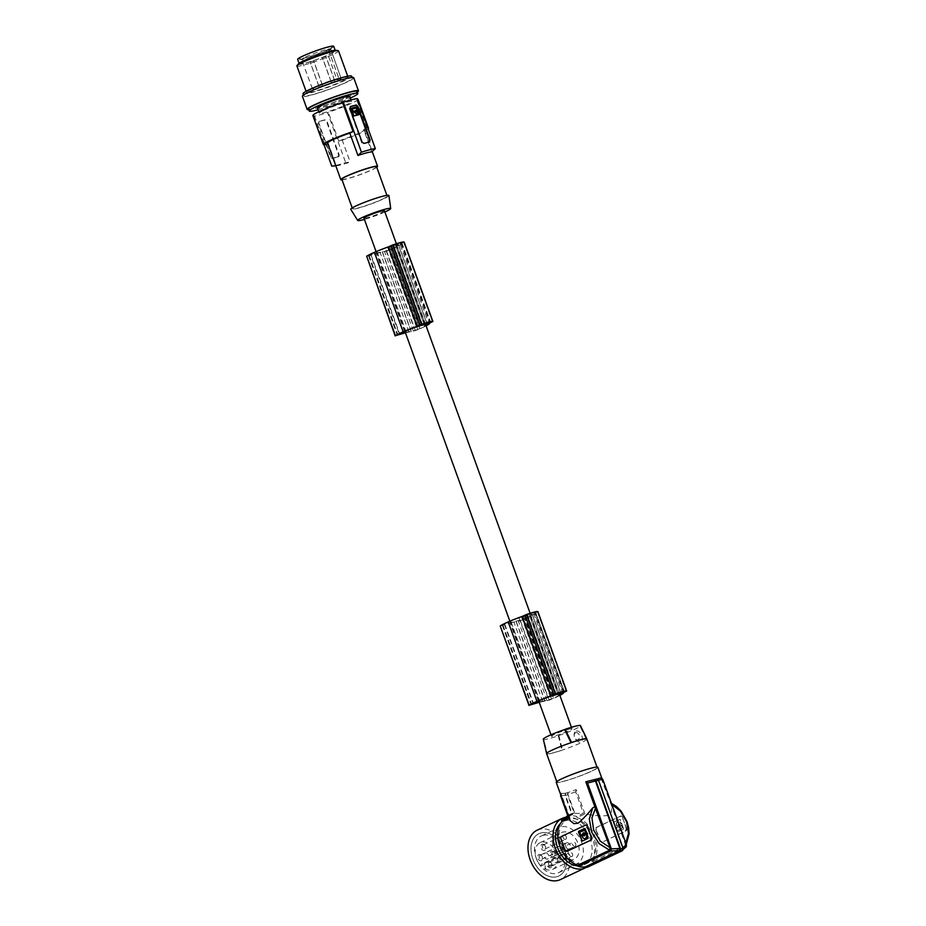 <?xml version="1.0" encoding="UTF-8"?>
<svg xmlns="http://www.w3.org/2000/svg" width="926" height="926" viewBox="0 0 926 926"><rect width="100%" height="100%" fill="white"/><g stroke="black" fill="none" stroke-linecap="round" stroke-linejoin="round"><path stroke-width="0.69" stroke-dasharray="4.63 3.47" d="M416.445 326.843L387.693 247.404A22.432 2.118 160.1 0 0 385.239 248.284L413.991 327.723M385.239 248.284A20.198 1.91 160.1 0 0 376.87 251.594A26.912 2.546 160.1 0 0 375.47 252.208A26.912 2.546 160.1 0 0 370.875 254.326L399.627 333.765M370.875 254.326A13.994 1.32 160.1 0 0 369.057 255.182L370.666 255.067L399.222 333.95M366.441 256.467L376.315 253.446L405.067 332.885M419.779 328.556A15.059 1.424 160.1 0 1 417.753 329.506L389.001 250.078A15.059 1.424 160.1 0 0 391.027 249.129L419.779 328.556A26.912 2.546 160.1 0 0 423.853 326.589A26.912 2.546 160.1 0 0 424.745 326.114A17.663 1.667 160.1 0 0 425.948 325.443M399.882 243.758L401.849 242.751A13.67 1.296 160.1 0 0 401.386 242.751A9.85 0.926 160.1 0 0 395.159 244.36A13.67 1.296 160.1 0 0 393.608 244.869L390.992 246.2L399.882 243.758L428.379 322.503M500.225 626.022L510.099 623.001L538.851 702.44M405.356 332.515L406.225 332.226A10.88 1.03 -19.9 0 0 408.424 331.763A10.88 1.03 -19.9 0 0 411.109 330.999L413.309 330.964L384.556 251.525L382.357 251.559A10.88 1.03 -19.9 0 1 379.672 252.323A10.88 1.03 -19.9 0 1 377.472 252.786L370.666 255.067M417.753 329.506L413.309 330.964M405.461 332.781L415.369 330.605A17.617 1.667 160.1 0 0 425.15 326.369A17.617 1.667 160.1 0 0 425.914 325.952A23.613 2.234 160.1 0 0 426.087 325.859A23.613 2.234 160.1 0 0 426.099 325.859M391.027 249.129A26.912 2.546 160.1 0 0 395.101 247.149A26.912 2.546 160.1 0 0 395.992 246.675L424.745 326.114M539.233 702.336L549.153 700.172A17.617 1.667 160.1 0 0 558.934 695.924A17.617 1.667 160.1 0 0 559.698 695.507A23.613 2.234 160.1 0 0 559.871 695.414A23.613 2.234 160.1 0 0 559.883 695.414M542.648 701.457L513.895 622.017L520.389 620.733A17.617 1.667 160.1 0 0 530.17 616.485A17.617 1.667 160.1 0 0 530.945 616.068A23.613 2.234 160.1 0 0 531.119 615.987A23.613 2.234 160.1 0 0 534.765 613.29A23.613 2.234 160.1 0 0 534.707 613.197L563.471 692.636L534.765 613.29M516.129 621.115L544.893 700.554L551.537 699.072L522.785 619.633L516.129 621.115A10.88 1.03 -19.9 0 1 513.444 621.878A10.88 1.03 -19.9 0 1 511.245 622.353L504.45 624.633L532.994 703.505M406.225 332.226L377.472 252.786M552.29 695.866L523.537 616.427L521.465 616.959A22.432 2.118 160.1 0 0 519.011 617.839A20.198 1.91 160.1 0 0 510.654 621.161A26.912 2.546 160.1 0 0 509.242 621.763A26.912 2.546 160.1 0 0 504.647 623.881L533.411 703.32M504.647 623.881A13.994 1.32 160.1 0 0 502.83 624.737L504.45 624.633M389.001 250.078L384.556 251.525M522.785 619.633A15.059 1.424 160.1 0 0 524.799 618.684L553.551 698.123A26.912 2.546 160.1 0 0 557.637 696.144A26.912 2.546 160.1 0 0 558.528 695.669A17.663 1.667 160.1 0 0 559.732 694.998M551.537 699.072A15.059 1.424 160.1 0 0 553.551 698.123M510.099 623.001L513.895 622.017M395.992 246.675A17.663 1.667 160.1 0 0 398.493 244.788A17.663 1.667 160.1 0 0 398.354 244.661L427.118 324.1M387.693 247.404L389.753 246.872A10.88 1.03 -19.9 0 1 393.747 245.691A10.88 1.03 -19.9 0 1 396.293 245.182L398.354 244.661M376.315 253.446L386.617 251.177A17.617 1.667 160.1 0 0 396.397 246.929A17.617 1.667 160.1 0 0 397.161 246.513A23.613 2.234 160.1 0 0 397.335 246.42A23.613 2.234 160.1 0 0 400.993 243.723A23.613 2.234 160.1 0 0 400.935 243.642L404.13 242.08M411.109 330.999L382.357 251.559M539.14 702.082L540.008 701.781L511.245 622.353M400.935 243.642L429.687 323.07M408.875 331.902L380.111 252.462M401.386 242.751L430.139 322.19M544.893 700.554A10.88 1.03 -19.9 0 1 542.208 701.318A10.88 1.03 -19.9 0 1 540.008 701.781M368.166 128.876A23.983 2.269 -19.9 0 1 362.344 132.198A23.983 2.269 -19.9 0 1 338.835 141.25L342.076 139.722A19.55 1.852 160.1 0 0 364.335 129.756A19.55 1.852 160.1 0 0 363.686 129.536L371.789 151.91M363.686 129.536L366.928 128.008A23.983 2.269 -19.9 0 1 367.842 127.985M568.784 729.225A10.88 1.03 -19.9 0 1 571.979 728.843A10.88 1.03 -19.9 0 1 565.96 732.026A10.88 1.03 -19.9 0 1 554.709 735.857A10.88 1.03 -19.9 0 1 551.514 736.251A10.88 1.03 -19.9 0 1 557.533 733.056A10.88 1.03 -19.9 0 1 568.784 729.225M384.44 210.769A10.88 1.03 -19.9 0 1 378.41 213.952A10.88 1.03 -19.9 0 1 367.171 217.784A10.88 1.03 -19.9 0 1 363.964 218.177M425.057 324.621L396.293 245.182M523.537 616.427A10.88 1.03 -19.9 0 1 527.519 615.246A10.88 1.03 -19.9 0 1 530.077 614.748L558.829 694.187M534.707 613.197L537.902 611.635M526.443 614.806L535.656 612.317A13.67 1.296 160.1 0 0 535.17 612.317A9.85 0.926 160.1 0 0 528.931 613.915A13.67 1.296 160.1 0 0 527.392 614.436L526.443 614.806L555.206 694.234M395.159 244.36L423.911 323.799M528.931 613.915L557.695 693.354M524.799 618.684A26.912 2.546 160.1 0 0 528.873 616.716A26.912 2.546 160.1 0 0 529.765 616.241L558.528 695.669M529.765 616.241A17.663 1.667 160.1 0 0 532.265 614.343A17.663 1.667 160.1 0 0 532.137 614.216L560.89 693.655M532.137 614.216L530.077 614.748M564.42 691.757L535.633 612.306L564.385 691.745M535.17 612.317L563.922 691.757M418.517 326.311L389.753 246.872M519.011 617.839L547.764 697.278M521.465 616.959L550.229 696.398M338.615 156.656A1.84 1.285 -115.2 0 0 339.09 154.654L326.971 121.156A1.84 1.285 -115.2 0 0 325.084 119.755L318.787 121.526A25.095 2.373 160.1 0 0 321.357 120.912A25.095 2.373 160.1 0 0 324.343 120.102L326.473 121.387L338.592 154.897L337.724 157.061L338.615 156.656A1.84 1.285 -115.2 0 1 338.453 156.714L337.724 157.061A25.095 2.373 160.1 0 1 334.726 157.871A25.095 2.373 160.1 0 1 332.168 158.485L330.617 157.212L318.394 123.471L319.366 121.237A1.84 1.285 -115.2 0 1 319.528 121.179M338.453 156.714L332.909 158.138A1.84 1.285 -115.2 0 1 331.022 156.737L330.524 156.969M331.022 156.737L318.891 123.227A1.84 1.285 -115.2 0 1 319.366 121.237M384.88 211.985A17.548 1.655 -19.9 0 1 364.416 219.404M388.92 195.513A20.291 1.921 -19.9 0 1 383.7 198.812A20.291 1.921 -19.9 0 1 363.258 206.648A20.291 1.921 -19.9 0 1 350.769 209.322M382.438 199.136A18.451 1.748 160.1 0 0 387.172 196.104A18.451 1.748 160.1 0 0 375.968 198.442A18.451 1.748 160.1 0 0 357.216 205.63A18.451 1.748 160.1 0 0 352.482 208.663A18.451 1.748 160.1 0 0 363.686 206.313A18.451 1.748 160.1 0 0 382.438 199.136M341.856 179.308A18.451 1.748 160.1 0 0 353.061 176.959A18.451 1.748 160.1 0 0 371.812 169.782A18.451 1.748 160.1 0 0 376.546 166.749M342.064 179.876A19.55 1.852 160.1 0 0 346.555 178.984A19.55 1.852 160.1 0 0 376.755 167.317M327.561 143.067A19.55 1.852 160.1 0 0 328.209 143.287L336.3 165.661A19.55 1.852 160.1 0 0 337.076 165.627A19.55 1.852 160.1 0 0 341.405 164.747A19.55 1.852 160.1 0 0 350.178 162.096L345.653 162.606A25.095 2.373 -19.9 0 1 337.33 165.048A25.095 2.373 -19.9 0 1 331.774 166.182M337.076 165.627L336.3 165.661M369.451 142.037A1.84 1.285 -115.2 0 1 368.988 142.315L363.443 143.75A1.84 1.285 -115.2 0 1 361.557 142.349L349.426 108.84A1.84 1.285 -115.2 0 1 350.063 106.791L350.294 106.733M351.058 108.423L356.348 106.965M358.617 114.778L355.873 107.184M355.225 110.819L355.619 111.664M355.897 112.266L356.556 111.444M354.172 112.254L356.753 114.222M354.635 111.085L352.794 111.664L352.227 109.361M354.288 111.039L356.047 110.831M366.928 128.008L356.429 99.001L357.216 98.631M323.718 110.414A17.154 1.62 -19.9 0 1 341.162 103.747A17.154 1.62 -19.9 0 1 351.579 101.559A17.154 1.62 -19.9 0 1 347.169 104.383A17.154 1.62 -19.9 0 1 329.737 111.062A17.154 1.62 -19.9 0 1 319.308 113.238A17.154 1.62 -19.9 0 1 323.718 110.414M356.429 99.001A23.983 2.269 -19.9 0 1 357.343 98.978M357.992 99.232A23.983 2.269 -19.9 0 1 351.845 103.18A23.983 2.269 -19.9 0 1 328.336 112.243L327.549 112.613L345.653 162.606M312.895 115.565A23.983 2.269 160.1 0 0 314.458 115.808L313.671 116.178A25.095 2.373 160.1 0 0 319.227 115.044A25.095 2.373 160.1 0 0 327.549 112.613M349.704 96.385A17.154 1.62 -19.9 0 1 345.294 99.198A17.154 1.62 -19.9 0 1 327.862 105.877A17.154 1.62 -19.9 0 1 317.433 108.064M318.058 109.777A25.824 2.442 160.1 0 0 350.329 98.098M308.532 108.944A25.824 2.442 160.1 0 0 316.125 108.018A25.824 2.442 160.1 0 0 326.774 104.823A25.824 2.442 160.1 0 0 357.1 91.361M357.39 92.149A27.305 2.581 -19.9 0 1 351.486 95.343A27.305 2.581 -19.9 0 1 308.821 109.731M353.744 77.726A27.305 2.581 -19.9 0 1 348.743 81.245A27.305 2.581 -19.9 0 1 346.729 82.217A27.305 2.581 -19.9 0 1 318.984 92.843A27.305 2.581 -19.9 0 1 302.397 96.316M344.761 79.15A25.824 2.442 160.1 0 0 329.089 84.069A25.824 2.442 160.1 0 0 303.786 95.818A25.824 2.442 160.1 0 0 311.368 94.892A25.824 2.442 160.1 0 0 338.059 85.805A25.824 2.442 160.1 0 0 352.355 78.235A25.824 2.442 160.1 0 0 344.761 79.15M303.034 93.746A25.824 2.442 160.1 0 0 310.627 92.82A25.824 2.442 160.1 0 0 337.307 83.734A25.824 2.442 160.1 0 0 351.602 76.163M313.011 91.697A22.143 2.095 -19.9 0 1 306.506 92.484A22.143 2.095 -19.9 0 1 318.752 85.991A22.143 2.095 -19.9 0 1 341.625 78.201A22.143 2.095 -19.9 0 1 348.13 77.414A22.143 2.095 -19.9 0 1 335.883 83.907A22.143 2.095 -19.9 0 1 313.011 91.697M296.899 65.954A22.143 2.095 160.1 0 0 303.404 65.167A22.143 2.095 160.1 0 0 304.075 64.982A22.143 2.095 160.1 0 0 307.802 63.929A22.143 2.095 160.1 0 0 328.684 56.382A22.143 2.095 160.1 0 0 338.534 50.884M298.554 63.778A20.106 1.898 160.1 0 0 308.323 62.32A20.106 1.898 160.1 0 0 328.58 54.912A20.106 1.898 160.1 0 0 335.86 50.27M329.714 51.474A19.191 1.817 -19.9 0 1 335.362 50.791A19.191 1.817 -19.9 0 1 324.737 56.417A19.191 1.817 -19.9 0 1 304.909 63.165A19.191 1.817 -19.9 0 1 299.272 63.848A19.191 1.817 -19.9 0 1 309.897 58.222A19.191 1.817 -19.9 0 1 329.714 51.474M333.73 46.3A19.191 1.817 -19.9 0 1 323.116 51.925A19.191 1.817 -19.9 0 1 303.288 58.674A19.191 1.817 -19.9 0 1 297.651 59.357M303.959 55.849A17.154 1.62 -19.9 0 1 322.109 48.951A17.154 1.62 -19.9 0 1 331.797 47.157A17.154 1.62 -19.9 0 1 327.422 49.807A17.154 1.62 -19.9 0 1 310.708 56.255A17.154 1.62 -19.9 0 1 299.688 58.789A17.154 1.62 -19.9 0 1 303.959 55.849M305.568 57.042A15.58 1.47 -19.9 0 1 326.299 49.553A15.58 1.47 -19.9 0 1 330.675 48.858A15.58 1.47 -19.9 0 1 330.86 49.147A15.58 1.47 -19.9 0 1 330.79 49.263A15.58 1.47 -19.9 0 1 326.878 51.555A15.58 1.47 -19.9 0 1 306.147 59.056A15.58 1.47 -19.9 0 1 301.679 59.715A15.58 1.47 -19.9 0 1 301.575 59.611A15.58 1.47 -19.9 0 1 305.568 57.042M326.461 50.606L330.79 49.263L341.127 78.617A15.314 1.447 -19.9 0 1 331.728 83.259A15.314 1.447 -19.9 0 1 316.923 88.236A15.314 1.447 -19.9 0 1 312.421 88.78A15.314 1.447 -19.9 0 1 320.894 84.289A15.314 1.447 -19.9 0 1 336.717 78.907A15.314 1.447 -19.9 0 1 341.011 78.224L337.052 79.867L326.461 50.606L330.675 48.858L341.011 78.224M328.603 50.05L339.194 79.323L341.127 78.617M339.194 79.323L337.052 79.867M322.121 86.06L319.123 87.009L322.121 86.06M321.773 84.868L318.775 85.817L321.773 84.868M334.39 81.627L331.392 82.576L334.39 81.627M334.043 80.435L331.045 81.384L334.043 80.435M325.42 56.602L322.422 57.551L325.42 56.602M313.486 62.227L310.499 63.176L313.486 62.227M313.15 61.035L310.152 61.984L313.15 61.035M314.458 115.808L324.968 144.815M313.671 116.178L324.054 144.838M325.755 57.794L322.757 58.743L325.755 57.794M338.835 141.25L328.336 112.243M342.076 139.722L350.178 162.096M543.157 739.689A20.326 1.921 160.1 0 0 558.285 735.788L558.864 735.522A19.585 1.852 160.1 0 0 580.151 725.857A19.585 1.852 160.1 0 0 579.757 725.671L580.336 725.405M558.864 735.522L562.476 749.991L561.92 750.257A22.143 2.095 160.1 0 1 546.803 754.146M586.864 739.075A21.402 2.026 160.1 0 1 562.476 749.991A21.402 2.026 -19.9 0 1 552.915 752.873A21.402 2.026 -19.9 0 1 547.335 753.88L543.724 739.411M546.803 754.134L547.335 753.88A21.402 2.026 160.1 0 1 546.618 753.637M546.734 753.961L546.271 752.109M586.146 738.832L579.757 725.671M558.285 735.788L561.92 750.257M576.088 731.158C580.012 729.318 584.838 739.874 581.03 741.842C576.227 743.925 571.215 733.473 576.088 731.158M575.59 732.755A3.692 2.616 75.6 0 1 579.236 735.082A3.692 2.616 75.6 0 1 578.09 739.666A3.692 2.616 75.6 0 1 574.456 737.327A3.692 2.616 75.6 0 1 575.59 732.755M590.892 768.337A21.402 2.026 -19.9 0 1 597.177 767.573A21.402 2.026 -19.9 0 1 585.336 773.847A21.402 2.026 -19.9 0 1 563.228 781.37A21.402 2.026 -19.9 0 1 556.931 782.134A21.402 2.026 -19.9 0 1 568.784 775.861A21.402 2.026 -19.9 0 1 590.892 768.337M597.872 767.318A22.143 2.095 -19.9 0 1 592.189 770.953A22.143 2.095 -19.9 0 1 569.687 779.576A22.143 2.095 -19.9 0 1 556.248 782.389M588.033 866.921L587.779 866.227A26.935 18.844 64.8 0 0 588.901 865.764A26.935 18.844 64.8 0 0 593.3 862.43L592.895 861.296A25.824 18.069 64.8 0 0 595.071 836.849A25.824 18.069 64.8 0 0 577.072 817.6L584.954 813.885C593.867 815.69 601.657 816.223 608.313 815.493L611.565 811.697L611.855 806.164L600.939 777.898M610.651 803.282L625.212 843.841L624.726 846.283L628.58 836.097L626.971 823.098L620.374 811.002L610.651 803.282M560.566 795.747L565.485 795.156L572.337 814.07L567.025 816.512M565.485 795.156L565.624 793.177A129.142 91.477 -104.4 0 0 565.427 793.327L565.057 795.492L571.608 813.607L574.132 812.959L569.316 815.227A27.676 19.353 64.8 0 0 568.043 815.493A27.676 19.353 64.8 0 0 566.793 815.875M567.696 815.447L571.608 813.607M584.954 813.885L576.157 789.589L568.136 792.529A129.142 91.477 -104.4 0 0 567.951 792.679L567.569 794.844L574.132 812.959M568.159 792.575L568.008 794.496L574.861 813.422L569.571 815.922L569.316 815.227M567.569 794.844L565.057 795.492M567.951 792.679L565.427 793.327M565.624 793.177L568.136 792.529M560.531 794.242L561.017 793.478L565.636 793.223M626.265 844.304L624.784 846.26L592.895 861.296M595.731 829.765L600.349 841.028A1.84 1.308 -104.4 0 0 602.004 842.255L625.166 831.178L626.589 828.666A1.84 1.308 75.6 0 1 626.022 830.958L602.166 842.197L599.851 841.167A25.824 18.069 64.8 0 0 598.289 835.333A25.824 18.069 64.8 0 0 595.731 829.765L595.939 827.566L620.814 816.049A1.84 1.308 -104.4 0 0 620.652 816.107L619.795 816.327L621.971 817.403A25.824 18.069 64.8 0 1 624.529 822.971L622.469 817.264A1.84 1.308 -104.4 0 0 620.814 816.049M626.092 828.793A25.824 18.069 64.8 0 0 624.529 822.971L626.589 828.666M596.228 829.638A1.84 1.308 75.6 0 1 596.795 827.346L620.652 816.107M623.673 828.319L623.198 829.302L617.353 832.057L623.441 829.245L620.605 819.857L619.702 819.441L620.605 819.857M617.353 832.057L613.556 823.133L613.788 822.219L619.945 819.371M619.888 819.394L614.042 822.149L616.623 831.594M617.607 831.988L616.878 831.525M619.332 826.455L618.788 824.95L619.332 826.455M617.677 825.934L616.589 825.83A3.334 2.361 75.6 0 1 617.596 821.663A3.334 2.361 75.6 0 1 617.897 821.547A3.334 2.361 75.6 0 1 620.895 823.793L619.76 824.603A1.597 1.134 75.6 0 0 618.661 824.152L618.915 824.082A1.597 1.134 75.6 0 1 620.015 824.545L619.76 824.603M617.897 825.483A1.597 1.134 75.6 0 1 618.661 824.152M619.714 827.184A1.597 1.134 75.6 0 0 620.489 825.853L621.786 825.506L622.168 828.469L617.515 830.668L616.218 828.075L618.371 826.791A1.597 1.134 75.6 0 0 619.459 827.254L619.714 827.184A1.597 1.134 75.6 0 1 618.626 826.733M622.341 827.786L621.288 825.135M620.489 825.853L621.045 825.193M620.235 825.923A1.597 1.134 75.6 0 1 619.459 827.254M616.38 827.393L618.371 826.791M623.418 828.388L620.362 819.927M619.587 826.386L619.112 824.858L619.587 826.386M617.931 825.865L616.832 825.76A3.334 2.361 75.6 0 1 617.85 821.593A3.334 2.361 75.6 0 1 618.151 821.489A3.334 2.361 75.6 0 1 621.149 823.723L620.015 824.545M618.151 825.425A1.597 1.134 75.6 0 1 618.915 824.082M622.596 827.717L617.769 830.599L616.635 827.323M626.439 846.584L593.3 862.43M598.485 780.248L622.411 847.88L621.855 850.172L623.256 849.559M587.779 866.227L621.855 850.172L625.976 847.035M596.68 779.136L597.976 780.375M567.707 851.063L565.543 849.987A25.824 18.069 -115.2 0 1 562.973 844.419A25.824 18.069 -115.2 0 1 561.411 838.597L562.337 836.213L586.193 824.973M569.166 818.086L569.826 817.785L569.884 820.077M582.361 841.051L588.38 838.262L588.612 837.347L584.757 828.446M583.855 833.55L584.248 835.078M582.998 835.252L582.292 836.201A3.334 2.361 -104.4 0 0 585.163 838.47M584.399 835.865A1.597 1.134 -104.4 0 0 585.29 834.511L585.255 834.129M584.607 829.835L580 831.999L581.077 835.287M584.572 833.273L585.151 833.365M584.815 833.203A1.597 1.134 -104.4 0 0 583.6 832.787M569.826 817.785L561.017 793.478M572.337 814.07L568.309 817.16M567.048 816.57A26.935 18.844 64.8 0 0 565.936 817.033M577.072 817.6L576.666 816.466A26.935 18.844 64.8 0 0 569.571 815.922M576.157 789.589L575.694 791.846L583.449 813.26L576.666 816.466M575.694 791.846L568.008 794.496M574.861 813.422L583.449 813.26M593.809 837.173A23.983 16.772 64.8 0 0 588.832 828.075A23.983 16.772 64.8 0 0 567.187 819.695A23.983 16.772 64.8 0 0 561.017 845.612A23.983 16.772 64.8 0 0 587.64 863.09A23.983 16.772 64.8 0 0 593.809 837.173M578.009 865.903A23.983 16.772 64.8 0 0 584.063 864.78A23.983 16.772 64.8 0 0 590.232 838.863A23.983 16.772 64.8 0 0 563.61 821.385A23.983 16.772 64.8 0 0 560.508 823.503M565.277 817.369A27.305 19.099 -115.2 0 1 575.092 818.515A27.305 19.099 -115.2 0 1 593.578 857.754A27.305 19.099 -115.2 0 1 586.123 867.454M537.149 830.182A27.305 19.099 -115.2 0 1 540.83 829.059A27.305 19.099 -115.2 0 1 563.02 841.41A27.305 19.099 -115.2 0 1 568.529 869.56A27.305 19.099 -115.2 0 1 560.438 879.584M540.877 833.006A23.381 16.355 -115.2 0 1 564.212 849.327A23.381 16.355 -115.2 0 1 558.76 876.031A23.381 16.355 -115.2 0 1 556.711 876.772A23.381 16.355 -115.2 0 1 533.376 860.439A23.381 16.355 -115.2 0 1 538.828 833.736A23.381 16.355 -115.2 0 1 540.877 833.006A23.381 16.355 -115.2 0 1 564.258 849.316A23.381 16.355 -115.2 0 1 558.806 876.008A23.381 16.355 -115.2 0 1 556.757 876.748A23.381 16.355 -115.2 0 1 533.422 860.416A23.381 16.355 -115.2 0 1 538.874 833.724A23.381 16.355 -115.2 0 1 540.911 832.983M543.111 835.321A20.291 14.191 -115.2 0 1 563.367 849.501A20.291 14.191 -115.2 0 1 558.633 872.674A20.291 14.191 -115.2 0 1 556.862 873.322A20.291 14.191 -115.2 0 1 536.605 859.143A20.291 14.191 -115.2 0 1 541.34 835.97A20.291 14.191 -115.2 0 1 543.111 835.321M574.757 864.884A20.291 14.191 64.8 0 0 576.528 864.247A20.291 14.191 64.8 0 0 581.262 841.074A20.291 14.191 64.8 0 0 560.994 826.895A20.291 14.191 64.8 0 0 559.223 827.531A20.291 14.191 64.8 0 0 554.489 850.716A20.291 14.191 64.8 0 0 574.757 864.884M565.358 854.015A2.581 1.806 -115.2 0 1 566.596 857.43L566.203 858.703A14.758 10.325 64.8 0 0 572.881 859.71A14.758 10.325 64.8 0 0 574.166 859.247A14.758 10.325 64.8 0 0 577.616 842.382A14.758 10.325 64.8 0 0 562.869 832.08A14.758 10.325 64.8 0 0 561.584 832.543A14.758 10.325 64.8 0 0 562.464 855.925L562.858 854.652A2.581 1.806 -115.2 0 1 563.621 853.714A2.581 1.806 -115.2 0 1 565.358 854.015M544.731 868.82A14.758 10.325 64.8 0 0 551.41 869.827A14.758 10.325 64.8 0 0 552.706 869.364A14.758 10.325 64.8 0 0 556.144 852.499A14.758 10.325 64.8 0 0 541.409 842.197A14.758 10.325 64.8 0 0 540.113 842.66A14.758 10.325 64.8 0 0 541.004 866.042L541.397 864.78A2.581 1.806 -115.2 0 1 542.161 863.831A2.581 1.806 -115.2 0 1 543.886 864.132A2.581 1.806 -115.2 0 1 545.125 867.546L544.731 868.82L566.203 858.703M541.004 866.042L562.464 855.925M538.978 854.524A3.322 2.327 -115.2 0 1 541.872 856.052A3.322 2.327 -115.2 0 1 542.451 857.279A3.322 2.327 -115.2 0 1 541.224 860.74A3.322 2.327 -115.2 0 1 537.832 858.217A3.322 2.327 -115.2 0 1 538.978 854.524M542.161 844.269A3.322 2.327 -115.2 0 1 545.055 845.785A3.322 2.327 -115.2 0 1 545.634 847.024A3.322 2.327 -115.2 0 1 544.407 850.485A3.322 2.327 -115.2 0 1 541.015 847.961A3.322 2.327 -115.2 0 1 542.161 844.269M548.412 861.539A3.322 2.327 -115.2 0 1 551.306 863.055A3.322 2.327 -115.2 0 1 551.884 864.294A3.322 2.327 -115.2 0 1 550.657 867.755A3.322 2.327 -115.2 0 1 547.266 865.231A3.322 2.327 -115.2 0 1 548.412 861.539M545.287 852.904A3.322 2.327 -115.2 0 1 548.597 855.219A3.322 2.327 -115.2 0 1 547.822 859.015A3.322 2.327 -115.2 0 1 547.532 859.12A3.322 2.327 -115.2 0 1 544.222 856.793A3.322 2.327 -115.2 0 1 544.997 853.008A3.322 2.327 -115.2 0 1 545.287 852.904M551.595 851.283A3.322 2.327 -115.2 0 1 554.477 852.8A3.322 2.327 -115.2 0 1 555.056 854.027A3.322 2.327 -115.2 0 1 553.841 857.499A3.322 2.327 -115.2 0 1 550.449 854.976A3.322 2.327 -115.2 0 1 551.595 851.283M540.066 855.219A2.211 1.551 -115.2 0 1 541.999 856.237A2.211 1.551 -115.2 0 1 542.381 857.059A2.211 1.551 -115.2 0 1 541.768 859.293A2.211 1.551 -115.2 0 1 541.571 859.363A2.211 1.551 -115.2 0 1 539.36 857.823A2.211 1.551 -115.2 0 1 539.87 855.288A2.211 1.551 -115.2 0 1 540.066 855.219M562.313 849.582A2.211 1.551 64.8 0 0 562.51 849.512A2.211 1.551 64.8 0 0 563.031 846.989A2.211 1.551 64.8 0 0 560.82 845.438A2.211 1.551 64.8 0 0 560.624 845.507A2.211 1.551 64.8 0 0 560.114 848.042A2.211 1.551 64.8 0 0 562.313 849.582M543.249 844.963A2.211 1.551 -115.2 0 1 545.171 845.982A2.211 1.551 -115.2 0 1 545.564 846.804A2.211 1.551 -115.2 0 1 544.939 849.038A2.211 1.551 -115.2 0 1 544.754 849.107A2.211 1.551 -115.2 0 1 542.543 847.568A2.211 1.551 -115.2 0 1 543.053 845.033A2.211 1.551 -115.2 0 1 543.249 844.963M565.497 839.326A2.211 1.551 64.8 0 0 565.693 839.257A2.211 1.551 64.8 0 0 566.214 836.734A2.211 1.551 64.8 0 0 564.003 835.183A2.211 1.551 64.8 0 0 563.807 835.252A2.211 1.551 64.8 0 0 563.286 837.787A2.211 1.551 64.8 0 0 565.497 839.326M549.5 862.233A2.211 1.551 -115.2 0 1 551.433 863.252A2.211 1.551 -115.2 0 1 551.815 864.074A2.211 1.551 -115.2 0 1 551.19 866.308A2.211 1.551 -115.2 0 1 551.005 866.377A2.211 1.551 -115.2 0 1 548.794 864.838A2.211 1.551 -115.2 0 1 549.303 862.303A2.211 1.551 -115.2 0 1 549.5 862.233M571.747 856.596A2.211 1.551 64.8 0 0 571.944 856.527A2.211 1.551 64.8 0 0 572.465 854.003A2.211 1.551 64.8 0 0 570.254 852.452A2.211 1.551 64.8 0 0 570.057 852.522A2.211 1.551 64.8 0 0 569.536 855.057A2.211 1.551 64.8 0 0 571.747 856.596M566.747 842.787A3.322 2.327 -115.2 0 1 570.069 845.102A3.322 2.327 -115.2 0 1 569.293 848.899A3.322 2.327 -115.2 0 1 569.004 849.003A3.322 2.327 -115.2 0 1 565.682 846.677A3.322 2.327 -115.2 0 1 566.457 842.892A3.322 2.327 -115.2 0 1 566.747 842.787M552.683 851.978A2.211 1.551 -115.2 0 1 554.605 852.996A2.211 1.551 -115.2 0 1 554.998 853.818A2.211 1.551 -115.2 0 1 554.373 856.052A2.211 1.551 -115.2 0 1 554.176 856.122A2.211 1.551 -115.2 0 1 551.965 854.571A2.211 1.551 -115.2 0 1 552.486 852.047A2.211 1.551 -115.2 0 1 552.683 851.978M574.93 846.341A2.211 1.551 64.8 0 0 575.127 846.271A2.211 1.551 64.8 0 0 575.636 843.748A2.211 1.551 64.8 0 0 573.425 842.197A2.211 1.551 64.8 0 0 573.24 842.266A2.211 1.551 64.8 0 0 572.719 844.79A2.211 1.551 64.8 0 0 574.93 846.341M530.945 616.068L559.698 695.507M397.161 246.513L425.914 325.952M369.057 255.182L397.81 334.622M369.161 255.831L397.925 335.27M398.4 244.29L426.863 322.896M502.945 625.397L531.698 704.836M516.233 621.971L544.986 701.41M547.092 700.519L518.34 621.08M502.83 624.737L531.593 704.177M376.87 251.594L405.623 331.033M401.849 242.751L430.613 322.19M401.595 242.948L430.277 322.179M403.667 242.346L432.419 321.785M382.45 252.416L411.213 331.855M520.389 620.733L549.153 700.172M390.992 246.2L419.698 325.501L390.946 246.05M537.439 611.912L566.191 691.352M392.67 245.24L421.423 324.679M527.392 614.436L556.144 693.863M386.617 251.177L415.369 330.605M393.608 244.869L422.372 324.308M524.729 615.616L553.482 695.044M524.764 615.755L553.47 695.056M532.184 613.845L560.635 692.451M533.654 613.313L562.163 692.058M535.378 612.503L564.061 691.745M510.654 621.161L539.407 700.6M325.084 119.755L324.343 120.102M332.909 158.138L332.168 158.485M364.184 143.403L363.443 143.75M369.729 141.967L368.988 142.315M328.487 49.645L339.078 78.918M625.212 843.841L625.791 843.007M611.808 804.37L610.766 803.942M595.939 827.566L596.795 827.346M625.166 831.178L626.022 830.958M561.48 836.433L562.337 836.213M562.858 854.652L541.397 864.78M566.596 857.43L545.125 867.546M368.467 255.576L397.231 335.015M401.884 242.762L430.636 322.202M502.251 625.143L531.003 704.57M398.493 244.788L427.245 324.216M571.979 728.843L571.423 727.315M559.385 694.037L530.147 613.29M425.601 324.482L396.374 243.735M390.668 246.235L419.42 325.674M400.993 243.723L429.71 323.058M524.44 615.79L553.192 695.229M532.265 614.343L561.029 693.782M386.906 195.351L387.172 196.104M350.618 106.513L349.901 106.849M369.868 141.921L369.15 142.257M351.579 101.559L350.989 99.939M303.496 95.031L303.786 95.818M306.506 92.484L306.078 91.304M330.86 49.147L331.797 47.157M331.045 81.384L322.422 57.551M319.123 87.009L310.499 63.176M318.775 85.817L310.152 61.984M331.392 82.576L322.757 58.743M580.151 725.857L586.633 738.601M611.519 805.007L601.761 778.048M610.153 802.807L611.426 803.34M588.901 865.764L622.862 849.755M571.33 814.486L567.927 816.095M563.61 821.385L567.187 819.695M558.633 872.674L576.528 864.247M563.621 853.714L542.161 863.831M540.113 842.66L561.584 832.543M541.768 859.293L562.51 849.512M544.939 849.038L565.693 839.257M551.19 866.308L571.944 856.527M569.293 848.899L547.822 859.015M554.373 856.052L575.127 846.271M551.514 736.251L550.982 734.804M538.712 700.889L509.867 621.207M404.928 331.334L376.083 251.641M319.308 113.238L318.775 111.745M541.34 835.97L559.223 827.531M348.13 77.414L347.701 76.233M322.248 84.567L313.625 60.734M352.065 77.448L352.355 78.235M566.457 842.892L544.997 853.008M352.204 207.91L352.482 208.663M334.517 80.134L325.894 56.301M543.053 845.033L563.807 835.252M312.421 88.78L301.575 59.611M322.595 85.748L313.96 61.926M334.853 81.314L326.23 57.493M552.486 852.047L573.24 842.266M549.303 862.303L570.057 852.522M539.87 855.288L560.624 845.507M584.063 864.78L587.64 863.09M552.706 869.364L574.166 859.247M364.335 129.756L372.217 151.517M301.679 59.715L299.688 58.789"/><path stroke-width="1.39" d="M425.948 325.443A17.663 1.667 160.1 0 0 427.245 324.216A17.663 1.667 160.1 0 0 427.118 324.1L425.057 324.621A10.88 1.03 -19.9 0 0 422.499 325.13A10.88 1.03 -19.9 0 0 418.517 326.311L416.445 326.843A22.432 2.118 160.1 0 0 413.991 327.723A20.198 1.91 160.1 0 0 405.623 331.033A26.912 2.546 160.1 0 0 404.222 331.647A26.912 2.546 160.1 0 0 399.627 333.765A13.994 1.32 160.1 0 0 397.81 334.622L405.356 332.515M426.099 325.859A23.613 2.234 160.1 0 0 429.745 323.162A23.613 2.234 160.1 0 0 429.687 323.07L432.859 321.472A15.499 1.47 160.1 0 0 432.766 321.415A13.323 1.262 160.1 0 0 421.747 324.297A15.499 1.47 160.1 0 0 421.434 324.413L417.221 326.288A23.613 2.234 160.1 0 0 403.435 331.693A23.613 2.234 160.1 0 0 403.18 331.797A24.215 2.292 160.1 0 0 395.425 335.675L405.461 332.781M404.13 242.08L404.106 242.033A15.499 1.47 160.1 0 0 404.014 241.987A13.323 1.262 160.1 0 0 392.994 244.858A15.499 1.47 160.1 0 0 392.682 244.973L388.457 246.848A23.613 2.234 160.1 0 0 374.671 252.254A23.613 2.234 160.1 0 0 374.428 252.358A24.215 2.292 160.1 0 0 374.382 252.381A24.215 2.292 160.1 0 0 366.661 256.236L395.194 335.906M427.164 323.73L430.613 322.19A13.67 1.296 160.1 0 0 430.139 322.19A9.85 0.926 160.1 0 0 423.911 323.799A13.67 1.296 160.1 0 0 422.372 324.308L419.42 325.674L427.164 323.73L426.863 322.896M559.883 695.414A23.613 2.234 160.1 0 0 563.529 692.717A23.613 2.234 160.1 0 0 563.471 692.636L566.666 691.039A15.499 1.47 160.1 0 0 566.55 690.981A13.323 1.262 160.1 0 0 555.531 693.852A15.499 1.47 160.1 0 0 555.218 693.968L550.993 695.843A23.613 2.234 160.1 0 0 537.207 701.248A23.613 2.234 160.1 0 0 536.964 701.364A24.215 2.292 160.1 0 0 536.918 701.376A24.215 2.292 160.1 0 0 529.197 705.23L539.233 702.336M403.18 331.797A24.215 2.292 160.1 0 0 403.134 331.821L374.428 252.358M392.994 244.858L421.747 324.297M404.014 241.987L432.766 321.415M388.457 246.848L417.221 326.288M559.732 694.998A17.663 1.667 160.1 0 0 561.029 693.782A17.663 1.667 160.1 0 0 560.89 693.655L558.829 694.187A10.88 1.03 -19.9 0 0 556.271 694.685A10.88 1.03 -19.9 0 0 552.29 695.866L550.229 696.398A22.432 2.118 160.1 0 0 547.764 697.278A20.198 1.91 160.1 0 0 539.407 700.6A26.912 2.546 160.1 0 0 538.006 701.202A26.912 2.546 160.1 0 0 533.411 703.32A13.994 1.32 160.1 0 0 531.593 704.177L539.14 702.082M392.682 244.973L421.434 324.413M553.482 695.044L556.144 693.863A13.67 1.296 160.1 0 1 557.695 693.354A9.85 0.926 160.1 0 1 563.922 691.757A13.67 1.296 160.1 0 1 564.385 691.745L553.482 695.044M537.89 611.588L566.666 691.039L537.89 611.588A15.499 1.47 160.1 0 0 537.786 611.542A13.323 1.262 160.1 0 0 526.767 614.413L555.531 693.852M528.977 705.462L500.225 626.022L529.197 705.23M367.842 127.985A23.983 2.269 -19.9 0 1 368.502 128.251A23.983 2.269 -19.9 0 1 368.166 128.876M376.083 251.641L363.964 218.177A10.88 1.03 -19.9 0 1 369.995 214.982A10.88 1.03 -19.9 0 1 381.234 211.151A10.88 1.03 -19.9 0 1 384.44 210.769L396.374 243.735M537.786 611.542L566.55 690.981M526.767 614.413A15.499 1.47 160.1 0 0 526.454 614.528L522.241 616.403L550.993 695.843M404.106 242.033L432.859 321.472M522.241 616.403A23.613 2.234 160.1 0 0 508.455 621.809A23.613 2.234 160.1 0 0 508.2 621.925L536.964 701.364M526.454 614.528L555.218 693.968M508.2 621.925A24.215 2.292 160.1 0 0 508.166 621.936A24.215 2.292 160.1 0 0 500.445 625.802M364.416 219.404A17.548 1.655 -19.9 0 1 357.714 220.469A17.548 1.655 -19.9 0 1 362.205 217.552A17.548 1.655 -19.9 0 1 380.204 210.677A17.548 1.655 -19.9 0 1 390.714 208.524A17.548 1.655 -19.9 0 1 386.2 211.383A17.548 1.655 -19.9 0 1 384.88 211.985M357.714 220.469L350.769 209.322A20.291 1.921 -19.9 0 1 355.954 205.954A20.291 1.921 -19.9 0 1 376.766 197.99A20.291 1.921 -19.9 0 1 388.92 195.513L390.714 208.524M386.906 195.351L376.546 166.749A18.451 1.748 160.1 0 0 365.342 169.088A18.451 1.748 160.1 0 0 346.59 176.264A18.451 1.748 160.1 0 0 341.856 179.308L352.204 207.91M376.755 167.317A19.55 1.852 160.1 0 0 377.588 166.367A19.55 1.852 160.1 0 0 371.847 167.062A19.55 1.852 160.1 0 0 351.637 173.938A19.55 1.852 160.1 0 0 340.814 179.679A19.55 1.852 160.1 0 0 342.064 179.876M353.061 131.573A23.983 2.269 160.1 0 0 323.394 144.572L312.895 115.565A23.983 2.269 160.1 0 1 342.551 102.566L353.061 131.573L349.82 133.101L357.922 155.475L361.441 152.2A25.095 2.373 -19.9 0 1 369.763 149.757A25.095 2.373 -19.9 0 1 375.319 148.623L371.789 151.91A19.55 1.852 160.1 0 0 366.684 152.836A19.55 1.852 160.1 0 0 357.922 155.475M349.82 133.101A19.55 1.852 160.1 0 0 327.561 143.067L340.814 179.679M324.054 144.838L331.774 166.182L336.3 165.661M375.319 148.623L357.216 98.631A25.095 2.373 160.1 0 0 351.66 99.753A25.095 2.373 160.1 0 0 343.338 102.196L361.441 152.2M350.618 106.513L349.924 108.608L362.054 142.106L364.184 143.403A25.095 2.373 -19.9 0 1 367.171 142.581A25.095 2.373 -19.9 0 1 369.729 141.967L369.624 140.266A1.84 1.285 -115.2 0 1 369.451 142.037M350.433 106.617L350.804 106.444A25.095 2.373 -19.9 0 1 353.79 105.633A25.095 2.373 -19.9 0 1 356.348 105.02L357.992 106.536L370.122 140.034M350.294 106.733L355.607 105.367A1.84 1.285 -115.2 0 1 357.494 106.768L369.624 140.266M358.663 114.755L353.801 116.016L351.533 108.203L350.873 109.037L353.801 116.016M354.276 115.785L359.276 113.933L356.348 106.965L351.533 108.203M359.091 114.546L359.276 113.933M355.862 111.699L355.41 110.576L355.862 111.699M354.23 111.814L354.808 111.652M356.66 111.201L357.656 111.328L357.008 114.141L354.172 112.254M352.297 108.944L356.128 107.937L357.042 110.472L356.128 107.937M357.042 110.472L356.197 110.449M354.6 111.097L353.269 111.433L352.227 109.361M355.619 111.664L355.225 110.819M356.579 111.305L357.251 111.027M356.753 114.222L357.656 111.328M354.646 112.034L356.082 111.664L354.646 112.034M354.126 111.317L354.762 110.819M355.723 110.669L354.288 111.039L355.723 110.669M352.216 109.048L355.653 108.168M357.343 98.978A23.983 2.269 -19.9 0 1 357.992 99.232L368.502 128.251M342.551 102.566L343.338 102.196M318.775 111.745L317.433 108.064A17.154 1.62 -19.9 0 1 321.843 105.24A17.154 1.62 -19.9 0 1 339.286 98.561A17.154 1.62 -19.9 0 1 349.704 96.385L350.989 99.939M350.329 98.098A25.824 2.442 160.1 0 0 357.853 93.433A25.824 2.442 160.1 0 0 350.271 94.348A25.824 2.442 160.1 0 0 349.484 94.556A25.824 2.442 160.1 0 0 323.093 103.631A25.824 2.442 160.1 0 0 309.284 111.016A25.824 2.442 160.1 0 0 316.877 110.09A25.824 2.442 160.1 0 0 318.058 109.777M357.853 93.433L357.1 91.361A25.824 2.442 160.1 0 0 349.519 92.276A25.824 2.442 160.1 0 0 322.827 101.362A25.824 2.442 160.1 0 0 308.532 108.944L309.284 111.016M308.821 109.731A27.305 2.581 -19.9 0 1 307.143 109.442A27.305 2.581 -19.9 0 1 314.157 104.951A27.305 2.581 -19.9 0 1 341.902 94.325A27.305 2.581 -19.9 0 1 358.489 90.852A27.305 2.581 -19.9 0 1 357.911 91.743A27.305 2.581 -19.9 0 1 357.39 92.149M307.143 109.442L302.397 96.316A27.305 2.581 -19.9 0 1 309.4 91.824A27.305 2.581 -19.9 0 1 337.157 81.199A27.305 2.581 -19.9 0 1 353.744 77.726L358.489 90.852M352.065 77.448L351.602 76.163A25.824 2.442 160.1 0 0 344.009 77.078A25.824 2.442 160.1 0 0 317.329 86.164A25.824 2.442 160.1 0 0 303.034 93.746L303.496 95.031M347.701 76.233L338.534 50.884A22.143 2.095 160.1 0 0 338.129 50.664A22.143 2.095 160.1 0 0 332.029 51.671A22.143 2.095 160.1 0 0 327.619 52.909A22.143 2.095 160.1 0 0 297.061 65.526A22.143 2.095 160.1 0 0 296.899 65.954L306.078 91.304M338.129 50.664L335.86 50.27A20.106 1.898 160.1 0 0 329.702 51.358A20.106 1.898 160.1 0 0 326.311 52.319A20.106 1.898 160.1 0 0 298.554 63.778L297.061 65.526M299.086 63.315L297.651 59.357A19.191 1.817 -19.9 0 1 308.265 53.731A19.191 1.817 -19.9 0 1 328.093 46.983A19.191 1.817 -19.9 0 1 333.73 46.3L335.166 50.259M323.394 144.572A23.983 2.269 160.1 0 0 324.968 144.815L327.723 143.518M586.633 738.601L586.852 739.052A21.402 2.026 160.1 0 0 586.852 739.052A21.402 2.026 160.1 0 0 586.146 738.832L586.702 738.566L580.336 725.405A20.326 1.921 160.1 0 0 565.196 729.294L564.629 729.561A19.585 1.852 160.1 0 0 543.319 739.191L546.618 753.614A21.402 2.026 160.1 0 0 546.618 753.637L556.757 781.637M543.4 739.561L546.271 752.109M565.196 729.294L571.573 742.467L571.018 742.721A21.402 2.026 160.1 0 0 546.618 753.614M564.629 729.561L571.018 742.721A21.402 2.026 -19.9 0 1 580.579 739.839A21.402 2.026 -19.9 0 1 586.146 738.832M586.702 738.566A22.143 2.095 160.1 0 0 571.573 742.467M592.686 807.912L594.828 806.696L585.811 781.799L596.668 779.079A129.142 91.477 -104.4 0 1 596.9 779.032L594.376 779.68L595.974 780.919L620.628 849.003L620.061 851.283L585.51 867.569L585.255 866.875A26.935 18.844 -115.2 0 1 578.171 866.331L577.755 865.185L609.586 850.184L599.168 843.667L591.702 832.173L589.306 819.001L592.686 807.912C587.64 814.185 582.755 819.302 578.044 823.283L573.831 823.631L570.161 820.691L556.248 782.389A22.143 2.095 -19.9 0 1 561.92 778.743A22.143 2.095 -19.9 0 1 584.433 770.131A22.143 2.095 -19.9 0 1 597.872 767.318L601.761 778.048M622.411 847.88L626.497 844.952L602.676 779.136L600.939 777.898L596.68 779.136M567.025 816.512L567.696 815.447M577.755 865.185A25.824 18.069 -115.2 0 1 559.755 845.936A25.824 18.069 -115.2 0 1 561.943 821.501L561.526 820.355L568.309 817.16L560.566 795.747L561.017 793.478M626.497 844.952L625.976 847.035M602.676 779.136L597.976 780.375M596.9 779.032L598.497 780.271L623.14 848.355L622.585 850.635L588.033 866.921A27.676 19.353 64.8 0 1 586.795 867.303A27.676 19.353 64.8 0 1 585.51 867.569M620.061 851.283L622.585 850.635M620.628 849.003L623.14 848.355M595.453 781.023L619.899 848.529L611.357 848.841L587.535 783.026L595.453 781.023L594.156 779.785M619.899 848.529L619.332 850.82L610.847 850.925L578.171 866.331M585.255 866.875L619.332 850.82M609.586 850.184L610.084 847.73L594.828 806.696M611.357 848.841L610.847 850.925M587.535 783.026L585.811 781.799M598.497 780.271L595.974 780.919M587.651 826.223L586.355 824.916L585.498 825.135A1.84 1.308 -104.4 0 0 585.336 825.193L561.48 836.433A1.84 1.308 75.6 0 0 560.913 838.725L565.045 850.114A1.84 1.308 -104.4 0 0 566.862 851.283L591.564 839.824L591.772 837.625A25.824 18.069 -115.2 0 1 589.214 832.057A25.824 18.069 -115.2 0 1 587.651 826.223L591.274 837.752A1.84 1.308 75.6 0 1 590.707 840.044M567.36 851.156L591.564 839.824M561.943 821.501L569.166 818.086M587.153 826.351A1.84 1.308 -104.4 0 0 585.498 825.135M578.495 832.15L582.222 841.097L588.137 838.331L585.301 828.944L584.572 828.481L578.727 831.235L578.495 832.15L582.361 841.051M584.248 835.078L583.855 833.55M583.426 835.391A1.597 1.134 -104.4 0 0 584.399 835.865M585.163 838.47A3.334 2.361 -104.4 0 0 585.29 838.447A3.334 2.361 -104.4 0 0 585.591 838.343A3.334 2.361 -104.4 0 0 586.598 834.176L585.903 833.851M581.077 835.287L582.952 834.083A1.597 1.134 -104.4 0 1 583.6 832.787M582.709 834.141A1.597 1.134 -104.4 0 1 584.572 833.273L585.707 832.462L584.456 829.87M585.163 830.182L585.961 832.405L585 833.412M581.181 835.264L582.952 834.083M584.757 828.446L578.981 831.166L578.75 832.092M583.6 833.608L584.144 835.113L583.6 833.608M582.801 835.298L582.037 836.271A3.334 2.361 -104.4 0 0 585.035 838.516A3.334 2.361 -104.4 0 0 585.336 838.4A3.334 2.361 -104.4 0 0 586.355 834.233L585.035 834.581A1.597 1.134 -104.4 0 1 583.183 835.449M584.908 830.24L579.757 832.069L580.926 835.321M567.927 816.095L565.936 817.033A26.935 18.844 64.8 0 0 561.526 820.355M560.508 823.503A23.983 16.772 64.8 0 0 557.44 847.302A23.983 16.772 64.8 0 0 567.985 861.944A23.983 16.772 64.8 0 0 578.009 865.903M586.123 867.454A27.305 19.099 -115.2 0 1 585.475 867.778A27.305 19.099 -115.2 0 1 561.202 858.715A27.305 19.099 -115.2 0 1 554.095 828.4A27.305 19.099 -115.2 0 1 562.198 818.387A27.305 19.099 -115.2 0 1 565.277 817.369M585.475 867.778L560.438 879.584A27.305 19.099 -115.2 0 1 536.166 870.521A27.305 19.099 -115.2 0 1 529.059 840.206A27.305 19.099 -115.2 0 1 537.149 830.182L562.198 818.387M366.661 256.236L395.425 335.675M428.379 322.503L428.634 323.197M391.2 245.552L419.953 324.991M524.984 615.119L553.736 694.558M560.635 692.451L560.936 693.285M562.163 692.058L562.406 692.752M356.348 105.02L355.607 105.367M625.791 843.007L628.511 833.377L626.566 821.744L620.466 811.153L611.808 804.37M610.084 847.73L600.395 841.236L593.693 830.205L591.934 817.878L595.638 807.842M567.707 851.063L566.862 851.283M571.423 727.315L559.385 694.037M530.147 613.29L425.601 324.482M404.13 242.045L432.893 321.484M335.779 165.766L331.786 166.171M597.004 767.064L586.864 739.075M611.426 803.34L616.554 806.558L621.091 811.118L626.983 821.524L628.604 827.439L629.101 833.828L626.265 844.304M626.439 846.584L622.862 849.755M567.545 851.121L566.689 851.341M550.982 734.804L538.712 700.889M509.867 621.207L404.928 331.334M372.217 151.517L377.588 166.367"/></g></svg>
